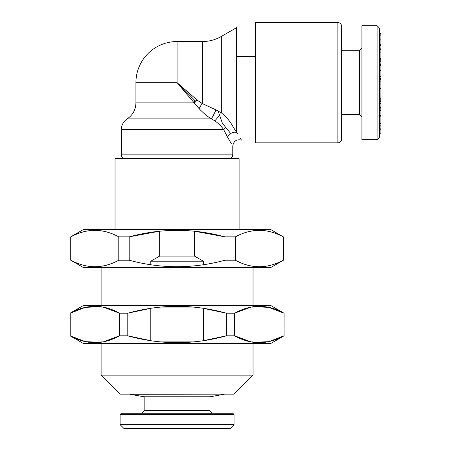 <?xml version="1.0" encoding="UTF-8"?>
<svg xmlns="http://www.w3.org/2000/svg" width="451" height="451" viewBox="0 0 451 451"><rect width="100%" height="100%" fill="white"/><g stroke="black" fill="none" stroke-linecap="round" stroke-linejoin="round"><path stroke-width="0.68" d="M231.442 143.875L227.687 137.386C234.311 148.717 234.311 148.717 227.687 137.386L223.628 129.533C221.717 126.669 218.791 123.754 214.856 120.795L211.293 118.872C207.381 116.437 203.345 113.054 199.179 108.719L177.074 82.685L197.279 100.195L202.347 103.567L215.899 109.864L209.044 106.74M377.109 139.658L379.641 137.127L379.641 28.25L377.109 25.713L361.916 25.713L361.916 139.658L377.109 139.658L377.109 25.713M379.641 108.849L380.909 108.849L380.909 116.161L379.641 116.161M379.641 125.147L380.909 125.147L380.909 123.332L379.641 123.332M380.909 109.063L380.909 103.617L379.641 103.617M380.909 116.161L380.909 123.332M380.909 121.979L379.641 121.979M380.909 110.286L379.641 110.286M380.909 109.103L379.641 109.103M380.909 107.524L379.641 107.524M380.909 115.456L379.641 115.456M379.641 101.052L380.909 101.052L380.909 103.375L380.909 102.991L379.641 102.991M380.909 101.052L380.909 101.441L379.641 101.441M379.641 79.5L380.909 79.5L380.909 97.929L379.641 97.929M380.909 97.929L380.909 98.724L379.641 98.724M380.909 81.112L379.641 81.112M380.909 84.94L379.641 84.94M380.909 88.492L379.641 88.492M380.909 88.903L379.641 88.903M380.909 97.004L379.641 97.004M379.641 64.747L380.909 64.747L380.909 63.072L379.641 63.072M380.909 64.747L380.909 65.237L379.641 65.237M380.909 65.237L380.909 71.951L379.641 71.951M380.909 71.951L380.909 76.343L379.641 76.343M380.909 76.343L380.909 78.079L379.641 78.079M380.909 70.672L379.641 70.672M380.909 65.35L379.641 65.35M380.909 65.84L379.641 65.84M379.641 34.874L380.909 34.874L380.909 52.096L379.641 52.096M380.909 52.096L380.909 59.701L379.641 59.701M380.909 44.299L379.641 44.299M380.909 45.41L379.641 45.41M380.909 48.127L379.641 48.127M380.909 58.461L379.641 58.461M380.909 49.373L379.641 49.373M380.909 39.835L379.641 39.835M380.909 35.11L380.909 33.227L379.641 33.227M380.909 35.144L379.641 35.144M380.909 33.571L379.641 33.571M380.909 63.072L380.909 61.297L379.641 61.297M380.909 59.701L380.909 61.297M380.909 60.192L379.641 60.192M380.909 78.079L380.909 79.038L379.641 79.038M380.909 79.038L380.909 79.41L379.641 79.41M380.909 78.367L379.641 78.367M380.909 98.724L380.909 100.821L379.641 100.821M380.909 99.806L379.641 99.806M380.909 125.147L380.909 129.183L379.641 129.183M380.909 133.13L380.909 129.183M380.909 128.851L379.641 128.851M361.916 117.187L359.385 114.655L359.385 50.721L361.916 48.189M341.661 114.655L341.661 26.35L341.661 139.026L341.661 114.655L359.385 114.655M337.861 22.55L255.593 22.55L255.593 142.826L337.861 142.826L337.861 22.55C340.144 22.753 341.413 24.021 341.661 26.35M236.6 132.436C242.965 142.606 242.965 142.606 236.6 132.436L236.6 27.641L221.334 36.452L221.334 112.851C225.923 116.538 229.508 120.62 232.085 125.096L236.6 132.436A6.331 4.719 149.1 0 0 227.687 137.386M207.545 106.024L202.347 103.567A6.331 1.911 -57.5 0 0 199.179 108.719C203.345 113.054 207.381 116.437 211.293 118.872L214.856 120.795C218.791 123.754 221.717 126.663 223.628 129.533L121.37 129.533L121.37 154.851L232.778 154.851L232.778 145.972C233.646 141.016 236.544 139.06 241.465 140.098L240.118 138.113M237.277 133.586L236.645 132.509M177.074 82.685L177.074 41.543A41.148 41.148 0 0 0 135.926 82.685L177.074 82.685L194.482 100.094L194.584 102.89L135.926 102.89C135.728 109.7 132.819 115.028 127.193 118.872L211.293 118.872A6.331 0.569 -64 0 0 215.899 109.864L221.334 112.851M223.628 129.533A6.331 3.743 -28.8 0 1 225.19 127.61M214.856 120.795A6.331 0.327 -51.1 0 0 219.192 115.676M221.334 36.452C215.454 39.812 209.123 41.509 202.347 41.543L202.347 103.567L200.983 102.794M194.584 102.89A6.331 1.996 -45 0 1 197.279 100.195L194.482 100.094M239.109 229.548L239.109 158.651L115.039 158.651L115.039 229.548M283.42 236.86L283.42 260.221L283.251 236.86C267.381 228.2 251.416 228.2 235.36 236.86C251.23 228.2 267.195 228.2 283.251 236.86L270.763 229.548L83.39 229.548L70.728 236.86L70.728 260.221L70.897 236.86C86.767 228.2 102.732 228.2 118.788 236.86C102.918 228.2 86.953 228.2 70.897 236.86L70.728 236.86M159.665 231.211L159.665 256.083L194.482 256.083L194.482 231.211L224.964 236.86C193.039 228.2 161.108 228.2 129.183 236.86L159.316 231.25M129.183 236.86L118.788 236.86L118.788 260.221C102.918 268.881 86.953 268.881 70.897 260.221C86.767 268.881 102.732 268.881 118.788 260.221L129.183 260.221L129.183 236.86M235.36 236.86L224.964 236.86L224.964 260.221L235.36 260.221L235.36 236.86M70.897 236.86L70.897 260.221M283.251 260.221C267.381 268.881 251.416 268.881 235.36 260.221C251.23 268.881 267.195 268.881 283.251 260.221M129.183 260.221C161.108 268.875 193.039 268.875 224.964 260.221M283.42 260.221L270.763 267.528L83.39 267.528L70.728 260.221M253.451 306.68L253.034 307.092L251.055 307.092M193.682 307.092L160.466 307.092M103.2 307.092L101.114 307.092L100.674 306.657M253.473 306.657L268.779 307.351L283.944 313.186L270.763 305.507L83.39 305.507L70.091 313.186L70.204 335.815L70.204 313.186L85.34 307.34L100.697 306.68M284.057 313.186L284.057 335.815L283.944 313.186C267.606 304.053 251.179 304.053 234.667 313.186L226.357 313.186L226.357 335.815L203.345 340.68L203.345 308.321L226.357 313.186C193.502 304.053 160.646 304.053 127.791 313.186L150.803 308.321L150.803 340.68L127.791 335.815L127.791 313.186L119.481 313.186C103.144 304.053 86.716 304.053 70.204 313.186L70.091 313.186M103.099 307.092L119.481 313.186L119.481 335.815L103.2 341.909M251.055 341.909L234.667 335.815L234.667 313.186L250.948 307.092M70.204 313.186L70.204 335.815C86.541 344.947 102.969 344.947 119.481 335.815L127.791 335.815C160.646 344.947 193.502 344.947 226.357 335.815L234.667 335.815C251.004 344.947 267.432 344.947 283.944 335.815L268.807 341.661L253.451 342.32M100.674 342.343L85.374 341.649L70.204 335.815M284.057 335.815L270.763 343.493L83.39 343.493L70.091 335.815M100.697 342.32L101.114 341.909L103.099 341.909M160.466 341.909L193.682 341.909M250.948 341.909L253.034 341.909L253.473 342.343M253.034 343.493L253.034 375.142L101.114 375.142L101.114 343.493M253.034 375.142L234.046 394.135L120.101 394.135L101.114 375.142M144.157 396.779L209.991 396.779L209.991 410.726L144.157 410.726L144.157 396.779L129.916 394.264L224.232 394.135M121.37 413.257L232.778 413.257L234.046 414.525L120.101 414.525L121.37 413.257M234.046 424.65L230.247 428.45L123.901 428.45L120.101 424.65L234.046 424.65L234.046 414.525M150.803 264.72L150.803 261.197L203.345 261.197L194.482 256.083M255.593 56.414L236.6 56.414M255.593 108.956L236.6 108.956M379.641 107.186L380.909 107.186M379.641 133.237L380.909 133.237M359.385 50.721L341.661 50.721M337.861 142.826C340.144 142.617 341.413 141.355 341.661 139.026M230.703 133.535L222.411 123.32L218.098 110.895M135.926 82.685L135.926 102.89M127.193 118.872L126.162 119.611C123.055 122.187 121.454 125.496 121.37 129.533M232.778 154.851C232.575 157.14 231.312 158.402 228.984 158.651M121.37 154.851C121.573 157.14 122.841 158.402 125.164 158.651M202.347 41.543L177.074 41.543M101.114 267.528L101.114 305.507M253.034 267.528L253.034 305.507M209.991 396.779L224.232 394.264M144.157 410.726L141.625 413.257M209.991 410.726L212.522 413.257M120.101 424.65L120.101 414.525M203.345 264.72L203.345 261.197M159.665 256.083L150.803 261.197"/></g></svg>
